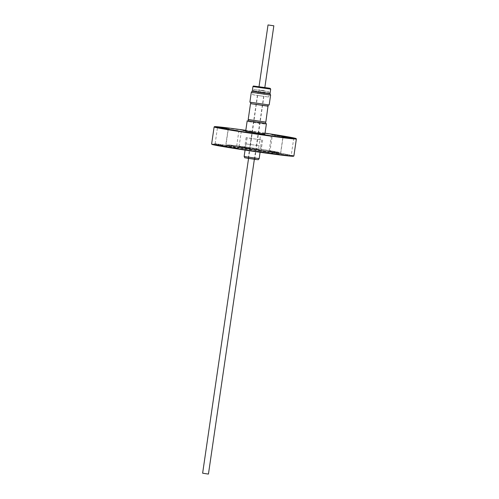 <?xml version="1.0" encoding="UTF-8"?>
<svg xmlns="http://www.w3.org/2000/svg" width="499" height="499" viewBox="0 0 499 499"><rect width="100%" height="100%" fill="white"/><g stroke="black" fill="none" stroke-linecap="round" stroke-linejoin="round"><path stroke-width="0.37" stroke-dasharray="2.5 1.87" d="M260.621 123.559L248.059 121.544L262.474 123.496L265.374 124.076L260.621 123.559M265.48 123.359L248.165 120.833M264.9 134.05L245.67 131.243M251.321 92.284L270.614 95.097M269.173 104.996L249.874 102.176M270.021 93.75L252.276 91.161M270.028 93.731L252.276 91.136M259.006 86.776L264.819 87.624M248.34 119.635L265.655 122.168M248.196 119.523L265.824 122.093M250.523 103.617L268.138 106.187M250.691 103.555L268 106.081M265.281 104.272L250.866 102.326L265.281 104.272M249.55 138.254L261.651 139.888L249.55 138.254M258.314 145.589L246.213 143.949L258.314 145.589M258.476 145.608L245.963 143.918L258.476 145.608M249.319 158.476L254.727 159.212L249.319 158.476M258.494 95.602L263.896 96.332L258.494 95.602M252.725 94.729L268.662 97.024L252.725 94.729M269.161 92.97L253.23 90.668L269.161 92.97M254.066 89.558L268.849 91.685L254.066 89.558M264.339 90.706L258.557 89.87L264.339 90.706M264.439 91.03L258.37 90.157L264.439 91.03M202.631 473.202L208.445 474.05M211.907 144.336A41.249 0.954 -171.7 0 1 222.23 145.178A41.249 0.954 -171.7 0 1 267.738 151.559A41.249 0.954 -171.7 0 1 293.518 156.243M293.886 155.956A41.56 0.961 8.3 0 0 267.452 151.191A41.56 0.961 8.3 0 0 222.043 144.835A41.56 0.961 8.3 0 0 211.632 143.955M265.038 133.133A41.249 0.954 8.3 0 0 245.801 130.326M214.127 126.933A41.56 0.961 -171.7 0 1 224.519 127.831A41.56 0.961 -171.7 0 1 269.491 134.119A41.56 0.961 -171.7 0 1 296.356 138.928M236.083 147.81A22.436 0.518 -171.7 0 1 260.603 151.241A22.436 0.518 -171.7 0 1 274.868 153.817A22.436 0.518 -171.7 0 1 274.855 153.829A22.436 0.518 -171.7 0 1 269.254 153.343A22.436 0.518 -171.7 0 1 245.096 149.962A22.436 0.518 -171.7 0 1 230.476 147.355A22.436 0.518 -171.7 0 1 230.469 147.336A22.436 0.518 -171.7 0 1 236.083 147.81M271.668 151.783A25.33 0.586 8.3 0 0 277.993 152.332A25.33 0.586 8.3 0 0 262.306 149.475A25.33 0.586 8.3 0 0 234.231 145.533A25.33 0.586 8.3 0 0 227.9 145.022A25.33 0.586 8.3 0 0 244.398 147.966A25.33 0.586 8.3 0 0 271.668 151.783M269.529 151.428A22.436 0.518 -171.7 0 1 245.015 147.991A22.436 0.518 -171.7 0 1 230.744 145.421A22.436 0.518 -171.7 0 1 236.364 145.895A22.436 0.518 -171.7 0 1 260.883 149.326A22.436 0.518 -171.7 0 1 275.149 151.896A22.436 0.518 -171.7 0 1 269.529 151.428M261.969 134.905L271.256 136.346L261.969 134.905M284.343 137.543L293.637 138.984L284.343 137.543M229.521 130.014L238.809 131.455L229.521 130.014M218.818 127.707L228.112 129.147L218.818 127.707M245.795 130.358L252.768 131.518L245.758 130.632M242.77 130.607L252.064 132.048L242.77 130.607M273.689 135.31L282.983 136.751L273.689 135.31M215.649 144.591L226.558 146.276L215.649 144.591M224.419 145.103L215.125 143.668L224.419 145.103M239.601 147.492L250.51 149.176L239.601 147.492M248.371 148.003L239.077 146.569L248.371 148.003M226.346 146.899L237.256 148.583L226.346 146.899M235.116 147.411L225.829 145.97L235.116 147.411M258.794 151.796L269.703 153.48L258.794 151.796M267.564 152.307L258.276 150.866L267.564 152.307M281.174 154.428L292.083 156.112L281.174 154.428M289.944 154.94L280.656 153.499L289.944 154.94M270.514 152.201L281.424 153.885L270.514 152.201M279.29 152.713L269.996 151.272L279.29 152.713M272.186 153.517A26.341 0.611 -171.7 0 1 243.4 149.482A26.341 0.611 -171.7 0 1 226.646 146.463A26.341 0.611 -171.7 0 1 233.245 147.018A26.341 0.611 -171.7 0 1 262.025 151.047A26.341 0.611 -171.7 0 1 278.779 154.066A26.341 0.611 -171.7 0 1 272.186 153.517M272.417 151.908A26.341 0.611 -171.7 0 1 243.637 147.879A26.341 0.611 -171.7 0 1 226.883 144.853A26.341 0.611 -171.7 0 1 233.476 145.409A26.341 0.611 -171.7 0 1 262.262 149.444A26.341 0.611 -171.7 0 1 279.016 152.463A26.341 0.611 -171.7 0 1 272.417 151.908M259.118 149.688L244.691 147.454L259.118 149.688M260.547 139.857L246.126 137.624L260.547 139.857M252.949 86.527L270.701 89.115M259.174 158.595L244.142 156.405M247.304 158.239L255.65 159.237M264.844 87.45L259.031 86.601L264.844 87.45M248.14 121.026L248.059 121.544L247.198 120.795M265.456 123.552L265.381 124.07L266.416 123.602M261.651 139.888L260.746 146.07M260.996 146.107L260.091 152.289M257.403 95.384L248.234 158.264M253.985 89.514L253.23 90.668L252.644 94.691M248.552 158.439L258.37 90.157M254.365 159.287L264.47 91.049M275.149 151.896L274.868 153.817L277.993 152.332M230.744 145.421L230.469 147.336M257.216 151.659L258.276 150.866L260.621 134.792L260.091 134.088M283.002 137.431L282.471 136.72M225.829 145.976L228.174 129.902L227.644 129.191M215.125 143.668L217.47 127.588L216.946 126.883M239.077 146.569L241.422 130.488L240.898 129.784M268.936 152.064L269.996 151.272L272.342 135.198L271.818 134.493M215.131 143.662L214.065 144.454M239.083 146.563L238.017 147.355M225.829 145.97L224.768 146.762M283.002 137.425L280.656 153.505L279.596 154.291M226.883 144.853L226.646 146.463M246.126 137.624L244.691 147.454M262.636 140.032L261.202 149.862M281.424 153.885L280.631 152.825L282.983 136.751M279.016 152.463L278.779 154.066M294.341 138.454L293.637 138.984L291.291 155.052L292.083 156.112M271.961 135.822L271.256 136.346L268.911 152.42L269.703 153.48M239.514 130.925L238.809 131.455L236.464 147.523L237.256 148.583M252.768 131.518L252.064 132.048L249.718 148.116L250.51 149.176M228.816 128.617L228.112 129.147L225.766 145.215L226.558 146.276M282.977 136.751L283.688 136.227M230.476 147.355L227.9 145.022M268.849 91.685L269.248 93.007L268.662 97.024M263.896 96.332L254.727 159.212M245.963 143.918L245.065 150.099M247.117 137.768L246.213 143.949"/><path stroke-width="0.75" d="M248.165 120.833L265.48 123.359M247.192 120.789L245.67 131.243L259.623 133.483L264.9 134.05L266.429 123.596M270.614 95.097L251.321 92.284L249.874 102.176L269.173 104.996L270.614 95.103L270.028 93.731M252.949 86.527L252.276 91.161L261.775 92.758L270.021 93.75L270.701 89.115L253.043 86.57L253.38 86.015L268.955 88.123L270.177 88.385L270.701 89.115M252.276 91.136L270.078 93.756M273.839 25.798L264.819 87.624L264.083 87.562L259.006 86.776L268.025 24.95L273.839 25.798L268.025 24.95M268.169 104.946L265.817 122.099L248.34 119.635L248.14 121.026M265.817 122.099L248.196 119.523L250.523 103.617L268 106.087M268.144 106.2L250.517 103.624M254.365 159.287L208.445 474.05L207.709 473.988L202.631 473.202L248.552 158.439M293.874 155.975L293.518 156.243A41.249 0.954 -171.7 0 1 283.201 155.351A41.249 0.954 -171.7 0 1 238.572 149.107A41.249 0.954 -171.7 0 1 211.907 144.336L211.638 143.98A41.56 0.961 8.3 0 0 238.51 148.789A41.56 0.961 8.3 0 0 283.476 155.083A41.56 0.961 8.3 0 0 293.874 155.975A41.56 0.961 8.3 0 0 293.886 155.956L296.369 138.953A41.56 0.961 -171.7 0 1 285.958 138.08A41.56 0.961 -171.7 0 1 240.543 131.717A41.56 0.961 -171.7 0 1 214.115 126.952A41.56 0.961 -171.7 0 1 214.127 126.933L214.483 126.671A41.249 0.954 8.3 0 0 240.262 131.349A41.249 0.954 8.3 0 0 285.771 137.73A41.249 0.954 8.3 0 0 296.094 138.579A41.249 0.954 8.3 0 0 265.038 133.133M245.801 130.326A41.249 0.954 8.3 0 0 224.799 127.557A41.249 0.954 8.3 0 0 214.483 126.671M296.094 138.579L296.356 138.928A41.56 0.961 -171.7 0 1 296.369 138.953M270.464 135.691L260.091 134.088L270.464 135.691M292.844 138.323L282.471 136.72L292.844 138.323M238.017 130.794L227.644 129.191L238.017 130.794M227.319 128.486L216.946 126.883L227.319 128.486M245.758 130.632L240.898 129.784L245.795 130.358M282.185 136.096L271.818 134.493L282.185 136.096M214.115 126.952L211.632 143.955A41.56 0.961 8.3 0 0 211.638 143.98M246.662 156.904L259.174 158.595C257.79 160.528 258.245 159.406 256.455 159.555L247.279 158.233C244.067 157.304 245.252 158.738 244.142 156.405L246.662 156.904M255.65 159.237L247.304 158.239M265.655 122.168L265.456 123.552M260.091 152.289L259.174 158.595M245.065 150.099L244.142 156.405M250.854 102.42L250.685 103.561M252.213 91.149L251.321 92.284"/></g></svg>
